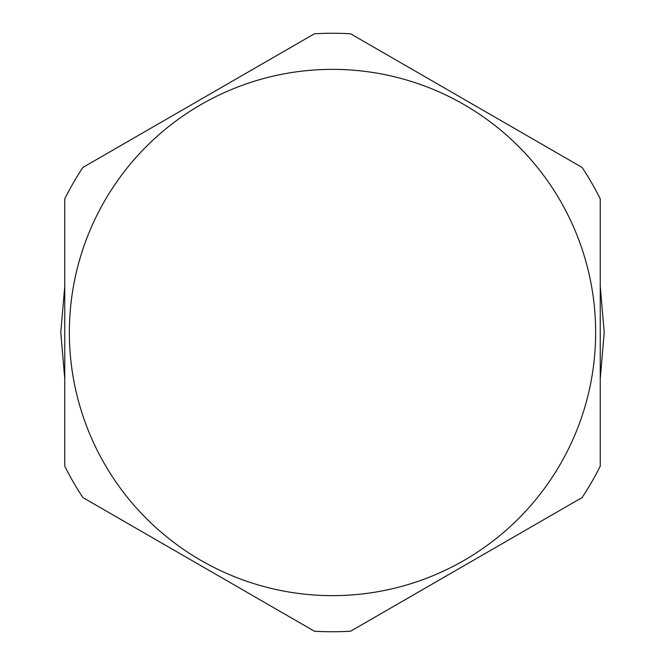 <?xml version="1.0" encoding="UTF-8"?>
<svg xmlns="http://www.w3.org/2000/svg" width="665" height="665" viewBox="0 0 665 665"><rect width="100%" height="100%" fill="white"/><g stroke="black" fill="none" stroke-linecap="round" stroke-linejoin="round"><path stroke-width="1" d="M582.124 167.455L350.621 33.799A299.25 299.25 0 0 0 314.379 33.799L82.876 167.455A299.25 299.25 0 0 0 64.754 198.843L64.754 466.157A299.25 299.25 0 0 0 82.876 497.545L314.379 631.201A299.25 299.25 0 0 0 350.621 631.201L582.124 497.545A299.25 299.25 0 0 0 600.246 466.157L600.246 198.843A299.25 299.25 0 0 0 582.124 167.455M332.5 595.64A263.141 263.141 0 0 0 595.64 332.5A263.141 263.141 0 0 0 332.5 69.359A263.141 263.141 0 0 0 69.359 332.5A263.141 263.141 0 0 0 332.5 595.64M60.789 332.5L64.754 378.767L60.789 332.5L64.754 286.166M158.561 541.244L238.693 587.503L158.561 541.244M426.307 587.503L506.439 541.235L426.307 587.503M604.211 332.5L600.246 378.767L604.211 332.5L600.246 286.233M158.536 123.773L238.685 77.497M426.356 77.522L506.522 123.806"/></g></svg>
